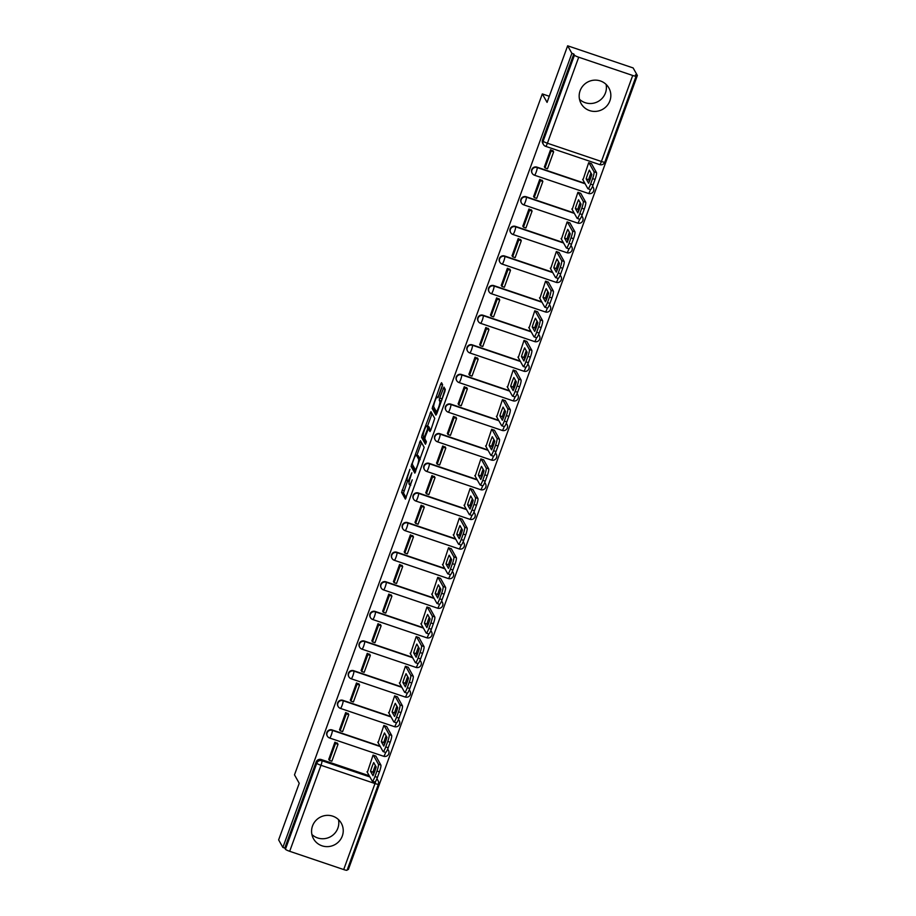 <?xml version="1.0" encoding="UTF-8"?>
<svg xmlns="http://www.w3.org/2000/svg" width="916" height="916" viewBox="0 0 916 916"><rect width="100%" height="100%" fill="white"/><g stroke="black" fill="none" stroke-linecap="round" stroke-linejoin="round"><path stroke-width="1.37" d="M409.899 469.301L401.597 492.384L405.387 499.128L412.223 479.835A6.412 1.03 -71.3 0 1 409.509 484.713A6.412 1.03 -71.3 0 1 409.383 484.61L409.074 484.049A6.412 1.03 -71.3 0 1 410.574 476.892L411.834 472.77L410.288 476.377A6.412 1.03 -71.3 0 1 407.563 481.255A6.412 1.03 -71.3 0 1 407.448 481.152L407.128 480.591A6.412 1.03 -71.3 0 1 408.639 473.435L409.899 469.301M312.516 825.969A15.916 15.549 150.7 0 0 328.615 846.567A15.916 15.549 150.7 0 0 341.29 823.209A15.916 15.549 150.7 0 0 312.516 825.969M311.909 834.51A15.916 15.549 150.7 0 0 338.473 819.602M580.114 90.741A15.916 15.549 150.7 0 0 596.213 111.351A15.916 15.549 150.7 0 0 608.888 87.993A15.916 15.549 150.7 0 0 580.114 90.741M579.507 99.283A15.916 15.549 150.7 0 0 606.071 84.386M442.107 386.815L442.577 384.583L441.523 382.705L440.63 384.193L432.157 408.421L435.913 415.12L436.806 413.631L444.81 391.636L445.279 389.403L443.962 387.102L439.691 398.036L439.222 400.269L439.852 401.403A5.359 0.859 -71.3 0 1 438.73 407.025A5.359 0.859 -71.3 0 1 436.325 411.456A5.359 0.859 -71.3 0 1 436.222 411.376L433.749 406.956A5.359 0.859 -71.3 0 1 434.882 401.334A5.359 0.859 -71.3 0 1 437.275 396.891A5.359 0.859 -71.3 0 1 437.379 396.983L437.825 397.762L438.684 396.227L442.107 386.815M282.872 847.426L278.636 839.88L299.234 783.295L294.494 774.844L542.318 93.924L547.07 102.386L567.657 45.8L571.893 53.346L282.872 847.426L284.784 848.079L285.437 849.247L316.753 763.234A4.088 3.985 -29.3 0 1 321.951 760.727L369.915 776.951M420.421 440.665L411.066 466.393L414.856 473.125L424.177 447.363L420.421 440.665M423.123 435.524L422.081 435.169L430.932 411.65L434.734 418.383L430.829 430.039L429.982 431.562L428.39 428.78L425.264 436.543L424.795 438.775L426.375 441.604L425.459 444.237M425.436 444.214L421.612 437.401L422.081 435.169M567.657 45.8L633.128 67.933L637.364 75.478L348.343 869.559L347.45 869.261M571.893 53.346L573.805 53.987L574.458 55.166A4.088 0.573 20 0 0 578.706 57.216L632.716 75.478A4.088 0.573 20 0 0 636.128 76.12A4.088 0.573 20 0 0 636.116 76.005L635.452 74.837L637.364 75.478M284.784 848.079L316.089 762.055A4.088 3.985 -29.3 0 1 321.287 759.547L369.262 775.772M347.084 870.097A4.088 0.573 -160 0 1 347.107 870.2A4.088 0.573 -160 0 1 343.695 869.559L289.685 851.296A4.088 0.573 -160 0 1 285.437 849.247M375.892 756.158L373.064 755.093L367.339 772.348M337.603 743.586L334.901 742.189L328.787 759.318M348.389 713.965L345.675 712.568L339.561 729.697M386.678 726.537L383.85 725.472L378.125 742.727M359.164 684.344L356.461 682.947L350.347 700.076M397.464 696.916L394.636 695.851L388.899 713.106M369.95 654.722L367.236 653.326L361.133 670.455M408.238 667.295L405.41 666.23L399.685 683.485M380.724 625.101L378.022 623.704L371.907 640.834M419.024 637.673L416.196 636.609L410.46 653.864M391.51 595.48L388.808 594.083L382.693 611.212M429.799 608.052L426.97 606.987L421.245 624.243M402.296 565.859L399.582 564.462L393.468 581.591M440.585 578.431L437.756 577.366L432.031 594.621M413.07 536.238L410.368 534.841L404.254 551.959M451.37 548.81L448.542 547.745L442.806 565M423.856 506.617L421.142 505.22L415.04 522.338M462.145 519.189L459.317 518.124L453.592 535.379M434.631 476.996L431.928 475.599L425.814 492.716M472.931 489.568L470.103 488.503L464.366 505.758M445.416 447.374L442.714 445.978L436.6 463.095M483.705 459.947L480.877 458.882L475.152 476.137M456.202 417.753L453.489 416.356L447.374 433.474M494.491 430.325L491.663 429.26L485.938 446.516M466.977 388.132L464.275 386.735L458.16 403.853M505.277 400.704L502.449 399.639L496.712 416.895M477.763 358.511L475.049 357.114L468.946 374.232M516.052 371.083L513.223 370.018L507.498 387.273M488.537 328.89L485.835 327.493L479.721 344.611M526.837 341.462L524.009 340.397L518.273 357.652M499.323 299.269L496.621 297.872L490.507 314.99M537.612 311.829L534.784 310.776L529.059 328.031M510.109 269.647L507.395 268.239L501.281 285.368M548.398 282.208L545.57 281.155L539.845 298.41M520.883 240.015L518.181 238.618L512.067 255.747M559.184 252.587L556.356 251.534L550.619 268.789M531.669 210.394L528.956 208.997L522.853 226.126M569.958 222.966L567.13 221.912L561.405 239.168M542.444 180.773L539.742 179.376L533.627 196.505M580.744 193.345L577.916 192.291L572.179 209.546M553.23 151.151L550.527 149.755L544.413 166.884M591.518 163.724L588.69 162.67L582.965 179.925M536.913 167.124L537.154 167.536A4.088 0.653 108.7 0 1 536.192 172.094A4.088 0.653 108.7 0 1 534.463 175.208A4.088 0.653 108.7 0 1 534.383 175.139A4.088 3.985 -29.3 0 1 532.207 173.33L531.967 172.918A4.088 3.985 150.7 0 1 536.913 167.124L584.889 183.337M526.139 196.745L526.368 197.158A4.088 0.653 108.7 0 1 525.406 201.715A4.088 0.653 108.7 0 1 523.677 204.829A4.088 0.653 108.7 0 1 523.609 204.76A4.088 3.985 -29.3 0 1 521.422 202.951L521.193 202.539A4.088 3.985 150.7 0 1 526.139 196.745L574.103 212.959M515.353 226.367L515.582 226.779A4.088 0.653 108.7 0 1 514.632 231.336A4.088 0.653 108.7 0 1 512.891 234.45A4.088 0.653 108.7 0 1 512.823 234.381A4.088 3.985 -29.3 0 1 510.647 232.572L510.407 232.16A4.088 3.985 150.7 0 1 515.353 226.367L563.317 242.58M504.567 255.988L504.808 256.4A4.088 0.653 108.7 0 1 503.846 260.957A4.088 0.653 108.7 0 1 502.117 264.071A4.088 0.653 108.7 0 1 502.037 264.003A4.088 3.985 -29.3 0 1 499.861 262.194L499.632 261.781A4.088 3.985 150.7 0 1 504.567 255.988L552.543 272.201M493.793 285.609L494.022 286.021A4.088 0.653 108.7 0 1 493.071 290.578A4.088 0.653 108.7 0 1 491.331 293.692A4.088 0.653 108.7 0 1 491.262 293.624A4.088 3.985 -29.3 0 1 489.087 291.815L488.846 291.403A4.088 3.985 150.7 0 1 493.793 285.609L541.757 301.822M483.007 315.23L483.247 315.642A4.088 0.653 108.7 0 1 482.285 320.199A4.088 0.653 108.7 0 1 480.556 323.314A4.088 0.653 108.7 0 1 480.476 323.245A4.088 3.985 -29.3 0 1 478.301 321.447L478.06 321.024A4.088 3.985 150.7 0 1 483.007 315.23L530.982 331.443M472.232 344.851L472.461 345.263A4.088 0.653 108.7 0 1 471.5 349.82A4.088 0.653 108.7 0 1 469.771 352.935A4.088 0.653 108.7 0 1 469.702 352.866A4.088 3.985 -29.3 0 1 467.515 351.068L467.286 350.645A4.088 3.985 150.7 0 1 472.232 344.851L520.196 361.064M461.446 374.472L461.675 374.884A4.088 0.653 108.7 0 1 460.725 379.442A4.088 0.653 108.7 0 1 458.985 382.556A4.088 0.653 108.7 0 1 458.916 382.487A4.088 3.985 -29.3 0 1 456.74 380.69L456.5 380.266A4.088 3.985 150.7 0 1 461.446 374.472L509.41 390.697M450.661 404.093L450.901 404.517A4.088 0.653 108.7 0 1 449.939 409.063A4.088 0.653 108.7 0 1 448.21 412.177A4.088 0.653 108.7 0 1 448.13 412.108A4.088 3.985 -29.3 0 1 445.955 410.311L445.726 409.887A4.088 3.985 150.7 0 1 450.661 404.093L498.636 420.318M439.886 433.715L440.115 434.138A4.088 0.653 108.7 0 1 439.165 438.684A4.088 0.653 108.7 0 1 437.424 441.798A4.088 0.653 108.7 0 1 437.356 441.73A4.088 3.985 -29.3 0 1 435.169 439.932L434.94 439.508A4.088 3.985 150.7 0 1 439.886 433.715L487.85 449.939M429.1 463.336L429.341 463.759A4.088 0.653 108.7 0 1 428.379 468.305A4.088 0.653 108.7 0 1 426.65 471.419A4.088 0.653 108.7 0 1 426.57 471.351A4.088 3.985 -29.3 0 1 424.394 469.553L424.154 469.129A4.088 3.985 150.7 0 1 429.1 463.336L477.076 479.56M418.314 492.957L418.555 493.38A4.088 0.653 108.7 0 1 417.593 497.938A4.088 0.653 108.7 0 1 415.864 501.041A4.088 0.653 108.7 0 1 415.784 500.972A4.088 3.985 -29.3 0 1 413.608 499.174L413.379 498.751A4.088 3.985 150.7 0 1 418.314 492.957L466.29 509.181M407.54 522.578L407.769 523.002A4.088 0.653 108.7 0 1 406.819 527.559A4.088 0.653 108.7 0 1 405.078 530.662A4.088 0.653 108.7 0 1 405.009 530.593A4.088 3.985 -29.3 0 1 402.834 528.795L402.593 528.372A4.088 3.985 150.7 0 1 407.54 522.578L455.504 538.803M396.754 552.199L396.994 552.623A4.088 0.653 108.7 0 1 396.033 557.18A4.088 0.653 108.7 0 1 394.304 560.283A4.088 0.653 108.7 0 1 394.224 560.214A4.088 3.985 -29.3 0 1 392.048 558.417L391.819 557.993A4.088 3.985 150.7 0 1 396.754 552.199L444.729 568.424M385.98 581.82L386.209 582.244A4.088 0.653 108.7 0 1 385.258 586.801A4.088 0.653 108.7 0 1 383.518 589.904A4.088 0.653 108.7 0 1 383.449 589.835A4.088 3.985 -29.3 0 1 381.262 588.038L381.033 587.614A4.088 3.985 150.7 0 1 385.98 581.82L433.944 598.045M375.194 611.441L375.434 611.865A4.088 0.653 108.7 0 1 374.472 616.422A4.088 0.653 108.7 0 1 372.743 619.525A4.088 0.653 108.7 0 1 372.663 619.456A4.088 3.985 -29.3 0 1 370.488 617.659L370.247 617.235A4.088 3.985 150.7 0 1 375.194 611.441L423.169 627.666M364.408 641.063L364.648 641.486A4.088 0.653 108.7 0 1 363.686 646.043A4.088 0.653 108.7 0 1 361.957 649.146A4.088 0.653 108.7 0 1 361.877 649.078A4.088 3.985 -29.3 0 1 359.702 647.28L359.473 646.856A4.088 3.985 150.7 0 1 364.408 641.063L412.383 657.287M353.633 670.684L353.862 671.107A4.088 0.653 108.7 0 1 352.912 675.665A4.088 0.653 108.7 0 1 351.171 678.767A4.088 0.653 108.7 0 1 351.103 678.699A4.088 3.985 -29.3 0 1 348.927 676.901L348.687 676.477A4.088 3.985 150.7 0 1 353.633 670.684L401.597 686.908M342.847 700.305L343.088 700.729A4.088 0.653 108.7 0 1 342.126 705.286A4.088 0.653 108.7 0 1 340.397 708.389A4.088 0.653 108.7 0 1 340.317 708.32A4.088 3.985 -29.3 0 1 338.141 706.522L337.912 706.099A4.088 3.985 150.7 0 1 342.847 700.305L390.823 716.53M332.073 729.926L332.302 730.35A4.088 0.653 108.7 0 1 331.352 734.907A4.088 0.653 108.7 0 1 329.611 738.01A4.088 0.653 108.7 0 1 329.542 737.941A4.088 3.985 -29.3 0 1 327.356 736.143L327.126 735.731A4.088 3.985 150.7 0 1 332.073 729.926L380.037 746.151M542.318 93.924L549.291 96.283M592.446 186.52A4.088 3.985 -29.3 0 1 593.339 187.597L593.11 187.185A4.088 3.985 150.7 0 0 592.503 186.372M581.66 216.142A4.088 3.985 -29.3 0 1 582.565 217.218L582.324 216.806A4.088 3.985 150.7 0 0 581.717 215.993M570.886 245.763A4.088 3.985 -29.3 0 1 571.779 246.851L571.538 246.427A4.088 3.985 150.7 0 0 570.943 245.625M560.1 275.384A4.088 3.985 -29.3 0 1 560.993 276.472L560.764 276.048A4.088 3.985 150.7 0 0 560.157 275.247M549.314 305.005A4.088 3.985 -29.3 0 1 550.218 306.093L549.978 305.669A4.088 3.985 150.7 0 0 549.382 304.868M538.539 334.626A4.088 3.985 -29.3 0 1 539.432 335.714L539.203 335.29A4.088 3.985 150.7 0 0 538.597 334.489M527.753 364.247A4.088 3.985 -29.3 0 1 528.658 365.335L528.418 364.911A4.088 3.985 150.7 0 0 527.811 364.11M516.979 393.869A4.088 3.985 -29.3 0 1 517.872 394.956L517.632 394.533A4.088 3.985 150.7 0 0 517.036 393.731M506.193 423.49A4.088 3.985 -29.3 0 1 507.086 424.577L506.857 424.154A4.088 3.985 150.7 0 0 506.25 423.352M495.407 453.111A4.088 3.985 -29.3 0 1 496.312 454.199L496.071 453.775A4.088 3.985 150.7 0 0 495.476 452.973M484.633 482.732A4.088 3.985 -29.3 0 1 485.526 483.82L485.297 483.396A4.088 3.985 150.7 0 0 484.69 482.595M473.847 512.353A4.088 3.985 -29.3 0 1 474.751 513.441L474.511 513.017A4.088 3.985 150.7 0 0 473.904 512.216M463.072 541.974A4.088 3.985 -29.3 0 1 463.965 543.062L463.725 542.638A4.088 3.985 150.7 0 0 463.13 541.837M452.286 571.595A4.088 3.985 -29.3 0 1 453.18 572.683L452.951 572.26A4.088 3.985 150.7 0 0 452.344 571.458M441.501 601.217A4.088 3.985 -29.3 0 1 442.405 602.304L442.165 601.881A4.088 3.985 150.7 0 0 441.569 601.079M430.726 630.838A4.088 3.985 -29.3 0 1 431.619 631.925L431.39 631.502A4.088 3.985 150.7 0 0 430.783 630.7M419.94 660.459A4.088 3.985 -29.3 0 1 420.833 661.547L420.604 661.134A4.088 3.985 150.7 0 0 419.997 660.322M409.166 690.08A4.088 3.985 -29.3 0 1 410.059 691.168L409.818 690.756A4.088 3.985 150.7 0 0 409.223 689.943M398.38 719.713A4.088 3.985 -29.3 0 1 399.273 720.789L399.044 720.377A4.088 3.985 150.7 0 0 398.437 719.564M387.594 749.334A4.088 3.985 -29.3 0 1 388.499 750.41L388.258 749.998A4.088 3.985 150.7 0 0 387.663 749.185M573.805 53.987L542.501 140.011A4.088 3.985 150.7 0 0 542.753 143.297L543.417 144.476A4.088 3.985 -29.3 0 1 543.154 141.178L574.458 55.166M376.659 779.31A4.088 3.985 -29.3 0 1 378.136 780.787L377.484 779.619A4.088 3.985 150.7 0 0 376.877 778.806M407.471 481.186L403.509 493.037L406.177 497.789M413.127 465.775L412.967 467.034L415.635 471.786M421.52 442.611L416.917 455.252M412.566 462.626L412.246 464.183L415.566 470.091L417.146 466.324A6.412 1.03 -71.3 0 0 418.646 459.168L416.391 455.149A6.412 1.03 -71.3 0 0 416.276 455.034A6.412 1.03 -71.3 0 0 413.551 459.924L412.566 462.626M416.276 455.034L418.188 455.687A6.412 1.03 -71.3 0 1 418.303 455.79L420.215 459.202M427.509 426.158L431.997 413.826L430.085 413.173M430.76 430.222L430.245 429.421M426.18 442.794L423.513 438.054L421.612 437.401M426.845 425.986A5.359 0.859 -71.3 0 0 426.741 425.894A5.359 0.859 -71.3 0 0 424.337 430.337A5.359 0.859 -71.3 0 0 423.215 435.959L424.119 437.55L427.245 429.776L427.715 427.543L426.845 425.986L428.745 426.638A5.359 0.859 -71.3 0 0 428.654 426.547A5.359 0.859 -71.3 0 0 428.516 426.558M429.535 429.157L429.627 428.184L427.715 427.543M428.745 426.638L429.627 428.184M423.673 436.795L423.513 438.054M445.096 389.082L441.317 401.242M434.23 407.815L434.07 409.074L436.737 413.826M442.6 384.686L438.054 397.155M375.823 756.021L380.873 765.032A6.126 0.973 108.7 0 1 379.442 771.867L377.438 777.375A6.126 0.973 -71.3 0 1 374.839 782.035A6.126 0.973 -71.3 0 1 374.724 781.932M375.32 765.455A12.652 2.027 -71.3 0 0 373.007 772.142L373.854 773.654M337.271 742.99L338.004 744.296L335.519 743.46L329.371 760.36L328.707 759.181M335.519 743.46L334.867 742.281M338.004 744.296L331.855 761.196L329.371 760.36M373.339 755.185L378.388 764.196A6.126 0.973 108.7 0 1 376.957 771.032L374.953 776.528A6.126 0.973 -71.3 0 1 372.354 781.199A6.126 0.973 -71.3 0 1 372.24 781.096L367.007 771.753M370.522 771.295L372.995 775.703A12.652 2.027 108.7 0 0 376.178 766.967L373.705 762.57A12.652 2.027 -71.3 0 0 370.522 771.295L373.007 772.142M386.609 726.399L391.659 735.411A6.126 0.973 108.7 0 1 390.216 742.246L388.212 747.754A6.126 0.973 -71.3 0 1 385.613 752.414A4.088 0.653 108.7 0 1 385.361 753.17A4.088 0.653 -71.3 0 1 383.632 756.273A4.088 4.088 0 0 0 388.499 750.41A4.088 3.985 -29.3 0 1 388.75 753.696M385.51 752.311A6.126 0.973 -71.3 0 0 385.613 752.414L383.14 751.578A6.126 0.973 -71.3 0 0 385.739 746.906L388.212 747.754M386.105 735.834A12.652 2.027 -71.3 0 0 383.793 742.521L384.64 744.032M348.046 713.369L348.778 714.675L346.305 713.839L340.157 730.739L339.493 729.56M346.305 713.839L345.641 712.659M348.778 714.675L342.63 731.575L340.157 730.739M383.14 751.578A6.126 0.973 -71.3 0 1 383.025 751.475L377.781 742.132M384.125 725.564L389.174 734.575A6.126 0.973 108.7 0 1 387.743 741.41L385.739 746.906M381.308 741.674L383.781 746.082A12.652 2.027 108.7 0 0 386.953 737.346L384.48 732.949A12.652 2.027 -71.3 0 0 381.308 741.674L383.793 742.521M397.384 696.778L402.433 705.789A6.126 0.973 108.7 0 1 401.002 712.625L398.998 718.133A6.126 0.973 -71.3 0 1 396.399 722.793A4.088 0.653 108.7 0 1 396.147 723.548A4.088 0.653 -71.3 0 1 394.407 726.651A4.088 4.088 0 0 0 399.273 720.789A4.088 3.985 -29.3 0 1 399.536 724.075M396.285 722.69A6.126 0.973 -71.3 0 0 396.399 722.793L393.914 721.957A6.126 0.973 -71.3 0 0 396.514 717.285L398.998 718.133M396.88 706.213A12.652 2.027 -71.3 0 0 394.567 712.9L395.426 714.411M358.832 683.748L359.564 685.053L357.08 684.218L350.931 701.118L350.278 699.938M357.08 684.218L356.427 683.038M359.564 685.053L353.416 701.954L350.931 701.118M393.914 721.957A6.126 0.973 -71.3 0 1 393.8 721.854L388.567 712.511M394.899 695.942L399.96 704.954A6.126 0.973 108.7 0 1 398.517 711.778L396.514 717.285M392.082 712.053L394.556 716.461A12.652 2.027 108.7 0 0 397.739 707.725L395.265 703.316A12.652 2.027 -71.3 0 0 392.082 712.053L394.567 712.9M408.17 667.157L413.219 676.168A6.126 0.973 108.7 0 1 411.788 683.004L409.784 688.511A6.126 0.973 -71.3 0 1 407.185 693.172A4.088 0.653 108.7 0 1 406.922 693.927A4.088 0.653 -71.3 0 1 405.193 697.03A4.088 4.088 0 0 0 410.059 691.168A4.088 3.985 -29.3 0 1 410.311 694.454M407.07 693.068A6.126 0.973 -71.3 0 0 407.185 693.172L404.7 692.336A6.126 0.973 -71.3 0 0 407.299 687.664L409.784 688.511M407.666 676.592A12.652 2.027 -71.3 0 0 405.353 683.279L406.2 684.79M369.617 654.127L370.35 655.432L367.866 654.597L361.717 671.497L361.053 670.317M367.866 654.597L367.202 653.417M370.35 655.432L364.19 672.333L361.717 671.497M404.7 692.336A6.126 0.973 -71.3 0 1 404.586 692.233L399.353 682.889M405.685 666.321L410.734 675.332A6.126 0.973 108.7 0 1 409.303 682.157L407.299 687.664M402.868 682.431L405.341 686.84A12.652 2.027 108.7 0 0 408.525 678.103L406.051 673.695A12.652 2.027 -71.3 0 0 402.868 682.431L405.353 683.279M418.944 637.536L424.005 646.547A6.126 0.973 108.7 0 1 422.562 653.383L420.559 658.89A6.126 0.973 -71.3 0 1 417.959 663.55A4.088 0.653 108.7 0 1 417.707 664.306A4.088 0.653 -71.3 0 1 415.967 667.409A4.088 4.088 0 0 0 420.833 661.547A4.088 3.985 -29.3 0 1 421.097 664.833M417.845 663.447A6.126 0.973 -71.3 0 0 417.959 663.55L415.475 662.715A6.126 0.973 -71.3 0 0 418.074 658.043L420.559 658.89M418.452 646.959A12.652 2.027 -71.3 0 0 416.127 653.658L416.986 655.169M380.392 624.506L381.125 625.811L378.651 624.975L372.491 641.876L371.839 640.696M378.651 624.975L377.987 623.796M381.125 625.811L374.976 642.711L372.491 641.876M415.475 662.715A6.126 0.973 -71.3 0 1 415.372 662.612L410.128 653.268M416.471 636.7L421.52 645.711A6.126 0.973 108.7 0 1 420.078 652.535L418.074 658.043M413.654 652.81L416.116 657.219A12.652 2.027 108.7 0 0 419.299 648.482L416.826 644.074A12.652 2.027 -71.3 0 0 413.654 652.81L416.127 653.658M429.73 607.915L434.779 616.926A6.126 0.973 108.7 0 1 433.348 623.762L431.344 629.269A6.126 0.973 -71.3 0 1 428.745 633.929A4.088 0.653 108.7 0 1 428.482 634.685A4.088 0.653 -71.3 0 1 426.753 637.788A4.088 4.088 0 0 0 431.619 631.925A4.088 3.985 -29.3 0 1 431.883 635.212M428.631 633.826A6.126 0.973 -71.3 0 0 428.745 633.929L426.261 633.093A6.126 0.973 -71.3 0 0 428.86 628.422L431.344 629.269M429.226 617.338A12.652 2.027 -71.3 0 0 426.913 624.025L427.761 625.548M391.178 594.885L391.911 596.19L389.426 595.354L383.277 612.254L382.613 611.075M389.426 595.354L388.773 594.175M391.911 596.19L385.762 613.09L383.277 612.254M426.261 633.093A6.126 0.973 -71.3 0 1 426.146 632.979L420.913 623.647M427.245 607.079L432.295 616.09A6.126 0.973 108.7 0 1 430.864 622.914L428.86 628.422M424.429 623.189L426.902 627.597A12.652 2.027 108.7 0 0 430.085 618.861L427.612 614.453A12.652 2.027 -71.3 0 0 424.429 623.189L426.913 624.025M440.516 578.294L445.565 587.305A6.126 0.973 108.7 0 1 444.123 594.14L442.119 599.648A6.126 0.973 -71.3 0 1 439.52 604.308A4.088 0.653 108.7 0 1 439.268 605.064A4.088 0.653 -71.3 0 1 437.539 608.167A4.088 4.088 0 0 0 442.405 602.304A4.088 3.985 -29.3 0 1 442.657 605.591M439.417 604.205A6.126 0.973 -71.3 0 0 439.52 604.308L437.046 603.472A6.126 0.973 -71.3 0 0 439.646 598.801L442.119 599.648M440.012 587.717A12.652 2.027 -71.3 0 0 437.699 594.404L438.546 595.927M401.952 565.264L402.685 566.569L400.212 565.733L394.063 582.633L393.399 581.454M400.212 565.733L399.548 564.554M402.685 566.569L396.536 583.469L394.063 582.633M437.046 603.472A6.126 0.973 -71.3 0 1 436.932 603.358L431.688 594.026M438.031 577.458L443.081 586.469A6.126 0.973 108.7 0 1 441.649 593.293L439.646 598.801M435.215 593.568L437.688 597.976A12.652 2.027 108.7 0 0 440.859 589.24L438.398 584.832A12.652 2.027 -71.3 0 0 435.215 593.568L437.699 594.404M451.29 548.673L456.34 557.684A6.126 0.973 108.7 0 1 454.909 564.519L452.905 570.027A6.126 0.973 -71.3 0 1 450.306 574.687A4.088 0.653 108.7 0 1 450.054 575.443A4.088 0.653 -71.3 0 1 448.313 578.546A4.088 4.088 0 0 0 453.18 572.683A4.088 3.985 -29.3 0 1 453.443 575.969M450.191 574.584A6.126 0.973 -71.3 0 0 450.306 574.687L447.821 573.84A6.126 0.973 -71.3 0 0 450.42 569.18L452.905 570.027M450.798 558.096A12.652 2.027 -71.3 0 0 448.474 564.783L449.332 566.306M412.738 535.642L413.471 536.948L410.986 536.112L404.838 553.012L404.185 551.833M410.986 536.112L410.334 534.933M413.471 536.948L407.322 553.848L404.838 553.012M447.821 573.84A6.126 0.973 -71.3 0 1 447.706 573.737L442.474 564.405M448.806 547.837L453.867 556.836A6.126 0.973 108.7 0 1 452.424 563.672L450.42 569.18M445.989 563.947L448.462 568.355A12.652 2.027 108.7 0 0 451.645 559.619L449.172 555.211A12.652 2.027 -71.3 0 0 445.989 563.947L448.474 564.783M462.076 519.051L467.126 528.063A6.126 0.973 108.7 0 1 465.694 534.898L463.691 540.394A6.126 0.973 -71.3 0 1 461.091 545.066A4.088 0.653 108.7 0 1 460.828 545.81A4.088 0.653 -71.3 0 1 459.099 548.924A4.088 4.088 0 0 0 463.965 543.062A4.088 3.985 -29.3 0 1 464.217 546.348M460.977 544.963A6.126 0.973 -71.3 0 0 461.091 545.066L458.607 544.219A6.126 0.973 -71.3 0 0 461.206 539.558L463.691 540.394M461.572 528.475A12.652 2.027 -71.3 0 0 459.26 535.162L460.107 536.684M423.524 506.021L424.257 507.327L421.772 506.491L415.624 523.391L414.959 522.212M421.772 506.491L421.108 505.311M424.257 507.327L418.097 524.227L415.624 523.391M458.607 544.219A6.126 0.973 -71.3 0 1 458.492 544.115L453.26 534.784M459.592 518.216L464.641 527.215A6.126 0.973 108.7 0 1 463.21 534.051L461.206 539.558M456.775 534.326L459.248 538.734A12.652 2.027 108.7 0 0 462.431 529.998L459.958 525.589A12.652 2.027 -71.3 0 0 456.775 534.326L459.26 535.162M472.851 489.43L477.912 498.441A6.126 0.973 108.7 0 1 476.469 505.277L474.465 510.773A6.126 0.973 -71.3 0 1 471.866 515.445A4.088 0.653 108.7 0 1 471.614 516.189A4.088 0.653 -71.3 0 1 469.874 519.303A4.088 4.088 0 0 0 474.751 513.441A4.088 3.985 -29.3 0 1 475.003 516.727M471.751 515.342A6.126 0.973 -71.3 0 0 471.866 515.445L469.381 514.597A6.126 0.973 -71.3 0 0 471.98 509.937L474.465 510.773M472.358 498.854A12.652 2.027 -71.3 0 0 470.034 505.54L470.893 507.063M434.299 476.4L435.031 477.705L432.558 476.87L426.398 493.77L425.745 492.59M432.558 476.87L431.894 475.69M435.031 477.705L428.883 494.606L426.398 493.77M469.381 514.597A6.126 0.973 -71.3 0 1 469.278 514.494L464.034 505.163M470.377 488.594L475.427 497.594A6.126 0.973 108.7 0 1 473.996 504.43L471.98 509.937M467.561 504.705L470.022 509.113A12.652 2.027 108.7 0 0 473.206 500.376L470.732 495.968A12.652 2.027 -71.3 0 0 467.561 504.705L470.034 505.54M483.637 459.809L488.686 468.82A6.126 0.973 108.7 0 1 487.255 475.656L485.251 481.152A6.126 0.973 -71.3 0 1 482.652 485.824A4.088 0.653 108.7 0 1 482.389 486.568A4.088 0.653 -71.3 0 1 480.66 489.682A4.088 4.088 0 0 0 485.526 483.82A4.088 3.985 -29.3 0 1 485.789 487.106M482.537 485.72A6.126 0.973 -71.3 0 0 482.652 485.824L480.167 484.976A6.126 0.973 -71.3 0 0 482.766 480.316L485.251 481.152M483.133 469.232A12.652 2.027 -71.3 0 0 480.82 475.919L481.667 477.442M445.084 446.779L445.817 448.084L443.333 447.248L437.184 464.149L436.52 462.969M443.333 447.248L442.68 446.069M445.817 448.084L439.669 464.985L437.184 464.149M480.167 484.976A6.126 0.973 -71.3 0 1 480.053 484.873L474.82 475.541M481.152 458.973L486.201 467.973A6.126 0.973 108.7 0 1 484.77 474.809L482.766 480.316M478.335 475.083L480.808 479.492A12.652 2.027 108.7 0 0 483.991 470.755L481.518 466.347A12.652 2.027 -71.3 0 0 478.335 475.083L480.82 475.919M494.422 430.188L499.472 439.199A6.126 0.973 108.7 0 1 498.029 446.023L496.025 451.531A6.126 0.973 -71.3 0 1 493.426 456.202A4.088 0.653 108.7 0 1 493.174 456.947A4.088 0.653 -71.3 0 1 491.445 460.061A4.088 4.088 0 0 0 496.312 454.199A4.088 3.985 -29.3 0 1 496.564 457.485M493.323 456.099A6.126 0.973 -71.3 0 0 493.426 456.202L490.953 455.355A6.126 0.973 -71.3 0 0 493.552 450.695L496.025 451.531M493.919 439.611A12.652 2.027 -71.3 0 0 491.606 446.298L492.453 447.821M455.859 417.158L456.592 418.463L454.118 417.627L447.97 434.528L447.306 433.348M454.118 417.627L453.454 416.448M456.592 418.463L450.443 435.363L447.97 434.528M490.953 455.355A6.126 0.973 -71.3 0 1 490.839 455.252L485.595 445.92M491.938 429.352L496.987 438.352A6.126 0.973 108.7 0 1 495.556 445.187L493.552 450.695M489.121 445.462L491.594 449.87A12.652 2.027 108.7 0 0 494.766 441.134L492.304 436.726A12.652 2.027 -71.3 0 0 489.121 445.462L491.606 446.298M505.197 400.567L510.246 409.578A6.126 0.973 108.7 0 1 508.815 416.402L506.811 421.91A6.126 0.973 -71.3 0 1 504.212 426.581A4.088 0.653 108.7 0 1 503.96 427.325A4.088 0.653 -71.3 0 1 502.22 430.44A4.088 4.088 0 0 0 507.086 424.577A4.088 3.985 -29.3 0 1 507.35 427.864M504.098 426.478A6.126 0.973 -71.3 0 0 504.212 426.581L501.728 425.734A6.126 0.973 -71.3 0 0 504.327 421.074L506.811 421.91M504.705 409.99A12.652 2.027 -71.3 0 0 502.38 416.677L503.239 418.2M466.645 387.537L467.378 388.842L464.893 388.006L458.744 404.906L458.092 403.727M464.893 388.006L464.24 386.827M467.378 388.842L461.229 405.742L458.744 404.906M501.728 425.734A6.126 0.973 -71.3 0 1 501.613 425.631L496.38 416.299M502.712 399.731L507.773 408.731A6.126 0.973 108.7 0 1 506.33 415.566L504.327 421.074M499.896 415.841L502.369 420.249A12.652 2.027 108.7 0 0 505.552 411.513L503.079 407.105A12.652 2.027 -71.3 0 0 499.896 415.841L502.38 416.677M515.983 370.946L521.032 379.957A6.126 0.973 108.7 0 1 519.601 386.781L517.597 392.288A6.126 0.973 -71.3 0 1 514.998 396.96A4.088 0.653 108.7 0 1 514.735 397.704A4.088 0.653 -71.3 0 1 513.006 400.819A4.088 4.088 0 0 0 517.872 394.956A4.088 3.985 -29.3 0 1 518.124 398.242M514.884 396.846A6.126 0.973 -71.3 0 0 514.998 396.96L512.513 396.113A6.126 0.973 -71.3 0 0 515.113 391.453L517.597 392.288M515.479 380.369A12.652 2.027 -71.3 0 0 513.166 387.056L514.013 388.579M477.431 357.916L478.163 359.221L475.679 358.385L469.53 375.274L468.866 374.106M475.679 358.385L475.015 357.206M478.163 359.221L472.003 376.121L469.53 375.274M512.513 396.113A6.126 0.973 -71.3 0 1 512.399 396.01L507.166 386.678M513.498 370.11L518.548 379.11A6.126 0.973 108.7 0 1 517.116 385.945L515.113 391.453M510.681 386.22L513.155 390.628A12.652 2.027 108.7 0 0 516.338 381.892L513.865 377.484A12.652 2.027 -71.3 0 0 510.681 386.22L513.166 387.056M526.757 341.325L531.818 350.336A6.126 0.973 108.7 0 1 530.375 357.16L528.372 362.667A6.126 0.973 -71.3 0 1 525.773 367.339A4.088 0.653 108.7 0 1 525.521 368.083A4.088 0.653 -71.3 0 1 523.78 371.198A4.088 4.088 0 0 0 528.658 365.335A4.088 3.985 -29.3 0 1 528.91 368.621M525.658 367.224A6.126 0.973 -71.3 0 0 525.773 367.339L523.288 366.492A6.126 0.973 -71.3 0 0 525.887 361.831L528.372 362.667M526.265 350.748A12.652 2.027 -71.3 0 0 523.941 357.435L524.799 358.957M488.205 328.294L488.938 329.6L486.465 328.764L480.305 345.653L479.652 344.485M486.465 328.764L485.801 327.585M488.938 329.6L482.789 346.5L480.305 345.653M523.288 366.492A6.126 0.973 -71.3 0 1 523.185 366.389L517.941 357.057M524.284 340.489L529.334 349.488A6.126 0.973 108.7 0 1 527.902 356.324L525.887 361.831M521.467 356.599L523.929 361.007A12.652 2.027 108.7 0 0 527.112 352.271L524.639 347.862A12.652 2.027 -71.3 0 0 521.467 356.599L523.941 357.435M537.543 311.703L542.593 320.703A6.126 0.973 108.7 0 1 541.161 327.539L539.158 333.046A6.126 0.973 -71.3 0 1 536.558 337.718A4.088 0.653 108.7 0 1 536.295 338.462A4.088 0.653 -71.3 0 1 534.566 341.576A4.088 4.088 0 0 0 539.432 335.714A4.088 3.985 -29.3 0 1 539.696 339M536.444 337.603A6.126 0.973 -71.3 0 0 536.558 337.718L534.074 336.87A6.126 0.973 -71.3 0 0 536.673 332.21L539.158 333.046M537.039 321.127A12.652 2.027 -71.3 0 0 534.726 327.814L535.574 329.336M498.991 298.673L499.724 299.979L497.239 299.131L491.09 316.031L490.426 314.864M497.239 299.131L496.587 297.963M499.724 299.979L493.575 316.879L491.09 316.031M534.074 336.87A6.126 0.973 -71.3 0 1 533.959 336.767L528.727 327.436M535.058 310.868L540.108 319.867A6.126 0.973 108.7 0 1 538.677 326.703L536.673 332.21M532.242 326.978L534.715 331.386A12.652 2.027 108.7 0 0 537.898 322.65L535.425 318.241A12.652 2.027 -71.3 0 0 532.242 326.978L534.726 327.814M548.329 282.082L553.379 291.082A6.126 0.973 108.7 0 1 551.936 297.918L549.932 303.425A6.126 0.973 -71.3 0 1 547.333 308.085A6.126 0.973 -71.3 0 1 547.23 307.982M547.825 291.506A12.652 2.027 -71.3 0 0 545.512 298.192L546.36 299.715M509.765 269.052L510.498 270.357L508.025 269.51L501.876 286.41L501.212 285.242M508.025 269.51L507.361 268.342M510.498 270.357L504.35 287.258L501.876 286.41M545.844 281.246L550.894 290.246A6.126 0.973 108.7 0 1 549.463 297.082L547.459 302.589A6.126 0.973 -71.3 0 1 544.86 307.249A6.126 0.973 -71.3 0 1 544.745 307.146L539.501 297.815M543.028 297.356L545.501 301.765A12.652 2.027 108.7 0 0 548.673 293.028L546.211 288.62A12.652 2.027 -71.3 0 0 543.028 297.356L545.512 298.192M559.104 252.461L564.153 261.461A6.126 0.973 108.7 0 1 562.722 268.296L560.718 273.804A6.126 0.973 -71.3 0 1 558.119 278.464A4.088 0.653 108.7 0 1 557.867 279.22A4.088 0.653 -71.3 0 1 556.126 282.334A4.088 4.088 0 0 0 560.993 276.472A4.088 3.985 -29.3 0 1 561.256 279.758M558.004 278.361A6.126 0.973 -71.3 0 0 558.119 278.464L555.634 277.628A6.126 0.973 -71.3 0 0 558.233 272.968L560.718 273.804M558.611 261.884A12.652 2.027 -71.3 0 0 556.287 268.571L557.146 270.094M520.551 239.431L521.284 240.736L518.8 239.889L512.651 256.789L511.998 255.621M518.8 239.889L518.147 238.721M521.284 240.736L515.135 257.636L512.651 256.789M555.634 277.628A6.126 0.973 -71.3 0 1 555.52 277.525L550.287 268.193M556.619 251.625L561.68 260.625A6.126 0.973 108.7 0 1 560.237 267.461L558.233 272.968M553.802 267.735L556.275 272.144A12.652 2.027 108.7 0 0 559.458 263.407L556.985 258.999A12.652 2.027 -71.3 0 0 553.802 267.735L556.287 268.571M569.889 222.84L574.939 231.84A6.126 0.973 108.7 0 1 573.508 238.675L571.504 244.183A6.126 0.973 -71.3 0 1 568.905 248.843A4.088 0.653 108.7 0 1 568.641 249.599A4.088 0.653 -71.3 0 1 566.912 252.713A4.088 4.088 0 0 0 571.779 246.851A4.088 3.985 -29.3 0 1 572.031 250.137M568.79 248.74A6.126 0.973 -71.3 0 0 568.905 248.843L566.42 248.007A6.126 0.973 -71.3 0 0 569.019 243.347L571.504 244.183M569.386 232.263A12.652 2.027 -71.3 0 0 567.073 238.95L567.92 240.473M531.337 209.798L532.07 211.115L529.585 210.268L523.437 227.168L522.773 226M529.585 210.268L528.921 209.1M532.07 211.115L525.91 228.015L523.437 227.168M566.42 248.007A6.126 0.973 -71.3 0 1 566.306 247.904L561.073 238.572M567.405 222.004L572.454 231.004A6.126 0.973 108.7 0 1 571.023 237.839L569.019 243.347M564.588 238.114L567.061 242.522A12.652 2.027 108.7 0 0 570.244 233.786L567.771 229.378A12.652 2.027 -71.3 0 0 564.588 238.114L567.073 238.95M580.664 193.219L585.725 202.218A6.126 0.973 108.7 0 1 584.282 209.054L582.278 214.562A6.126 0.973 -71.3 0 1 579.679 219.222A4.088 0.653 108.7 0 1 579.427 219.977A4.088 0.653 -71.3 0 1 577.687 223.092A4.088 4.088 0 0 0 582.565 217.218A4.088 3.985 -29.3 0 1 582.816 220.516M579.565 219.119A6.126 0.973 -71.3 0 0 579.679 219.222L577.195 218.386A6.126 0.973 -71.3 0 0 579.794 213.726L582.278 214.562M580.172 202.642A12.652 2.027 -71.3 0 0 577.847 209.329L578.706 210.852M542.112 180.177L542.845 181.494L540.371 180.647L534.211 197.547L533.559 196.379M540.371 180.647L539.707 179.479M542.845 181.494L536.696 198.394L534.211 197.547M577.195 218.386A6.126 0.973 -71.3 0 1 577.091 218.283L571.847 208.951M578.191 192.383L583.24 201.383A6.126 0.973 108.7 0 1 581.809 208.218L579.794 213.726M575.374 208.493L577.836 212.89A12.652 2.027 108.7 0 0 581.019 204.165L578.546 199.757A12.652 2.027 -71.3 0 0 575.374 208.493L577.847 209.329M591.45 163.598L596.499 172.597A6.126 0.973 108.7 0 1 595.068 179.433L593.064 184.94A6.126 0.973 -71.3 0 1 590.465 189.601A4.088 0.653 108.7 0 1 590.202 190.356A4.088 0.653 -71.3 0 1 588.473 193.471A4.088 4.088 0 0 0 593.339 187.597A4.088 3.985 -29.3 0 1 593.602 190.894M590.351 189.498A6.126 0.973 -71.3 0 0 590.465 189.601L587.98 188.765A6.126 0.973 -71.3 0 0 590.58 184.105L593.064 184.94M590.946 173.021A12.652 2.027 -71.3 0 0 588.633 179.708L589.48 181.231M552.898 150.556L553.63 151.873L551.146 151.026L544.997 167.926L544.333 166.758M551.146 151.026L550.493 149.858M553.63 151.873L547.482 168.773L544.997 167.926M587.98 188.765A6.126 0.973 -71.3 0 1 587.866 188.662L582.633 179.33M588.965 162.762L594.015 171.761A6.126 0.973 108.7 0 1 592.583 178.597L590.58 184.105M586.148 178.872L588.622 183.269A12.652 2.027 108.7 0 0 591.805 174.544L589.332 170.136A12.652 2.027 -71.3 0 0 586.148 178.872L588.633 179.708M578.706 57.216L547.402 143.228L601.411 161.491L632.716 75.478M321.287 759.547L321.951 760.727A4.088 0.653 -71.3 0 1 320.989 765.284L289.685 851.296M343.695 869.559L374.999 783.546L320.989 765.284A4.088 0.573 -160 0 1 316.753 763.234L316.089 762.055M588.393 193.402A4.088 0.653 -71.3 0 0 588.473 193.471L534.463 175.208A4.088 4.088 0 0 1 532.207 173.33A4.088 3.985 -29.3 0 1 537.154 167.536L585.118 183.761M577.618 223.023A4.088 0.653 -71.3 0 0 577.687 223.092L523.677 204.829A4.088 4.088 0 0 1 521.422 202.951A4.088 3.985 -29.3 0 1 526.368 197.158L574.332 213.382M566.832 252.644A4.088 0.653 -71.3 0 0 566.912 252.713L512.891 234.45A4.088 4.088 0 0 1 510.647 232.572A4.088 3.985 -29.3 0 1 515.582 226.779L563.558 243.003M556.058 282.265A4.088 0.653 -71.3 0 0 556.126 282.334L502.117 264.071A4.088 4.088 0 0 1 499.861 262.194A4.088 3.985 -29.3 0 1 504.808 256.4L552.772 272.625M545.272 311.887A4.088 0.653 -71.3 0 0 545.352 311.955L491.331 293.692A4.088 4.088 0 0 1 489.087 291.815A4.088 3.985 -29.3 0 1 494.022 286.021L541.997 302.246M534.486 341.508A4.088 0.653 -71.3 0 0 534.566 341.576L480.556 323.314A4.088 4.088 0 0 1 478.301 321.447A4.088 3.985 -29.3 0 1 483.247 315.642L531.211 331.867M523.712 371.129A4.088 0.653 -71.3 0 0 523.78 371.198L469.771 352.935A4.088 4.088 0 0 1 467.515 351.068A4.088 3.985 -29.3 0 1 472.461 345.263L520.425 361.488M512.926 400.75A4.088 0.653 -71.3 0 0 513.006 400.819L458.985 382.556A4.088 4.088 0 0 1 456.74 380.69A4.088 3.985 -29.3 0 1 461.675 374.884L509.651 391.109M502.151 430.371A4.088 0.653 -71.3 0 0 502.22 430.44L448.21 412.177A4.088 4.088 0 0 1 445.955 410.311A4.088 3.985 -29.3 0 1 450.901 404.517L498.865 420.73M491.365 459.992A4.088 0.653 -71.3 0 0 491.445 460.061L437.424 441.798A4.088 4.088 0 0 1 435.169 439.932A4.088 3.985 -29.3 0 1 440.115 434.138L488.091 450.351M480.579 489.613A4.088 0.653 -71.3 0 0 480.66 489.682L426.65 471.419A4.088 4.088 0 0 1 424.394 469.553A4.088 3.985 -29.3 0 1 429.341 463.759L477.305 479.973M469.805 519.235A4.088 0.653 -71.3 0 0 469.874 519.303L415.864 501.041A4.088 4.088 0 0 1 413.608 499.174A4.088 3.985 -29.3 0 1 418.555 493.38L466.519 509.594M459.019 548.856A4.088 0.653 -71.3 0 0 459.099 548.924L405.078 530.662A4.088 4.088 0 0 1 402.834 528.795A4.088 3.985 -29.3 0 1 407.769 523.002L455.744 539.215M448.245 578.477A4.088 0.653 -71.3 0 0 448.313 578.546L394.304 560.283A4.088 4.088 0 0 1 392.048 558.417A4.088 3.985 -29.3 0 1 396.994 552.623L444.958 568.836M437.459 608.098A4.088 0.653 -71.3 0 0 437.539 608.167L383.518 589.904A4.088 4.088 0 0 1 381.262 588.038A4.088 3.985 -29.3 0 1 386.209 582.244L434.184 598.457M426.673 637.719A4.088 0.653 -71.3 0 0 426.753 637.788L372.743 619.525A4.088 4.088 0 0 1 370.488 617.659A4.088 3.985 -29.3 0 1 375.434 611.865L423.398 628.078M415.898 667.34A4.088 0.653 -71.3 0 0 415.967 667.409L361.957 649.146A4.088 4.088 0 0 1 359.702 647.28A4.088 3.985 -29.3 0 1 364.648 641.486L412.612 657.699M405.112 696.962A4.088 0.653 -71.3 0 0 405.193 697.03L351.171 678.767A4.088 4.088 0 0 1 348.927 676.901A4.088 3.985 -29.3 0 1 353.862 671.107L401.838 687.321M394.338 726.583A4.088 0.653 -71.3 0 0 394.407 726.651L340.397 708.389A4.088 4.088 0 0 1 338.141 706.522A4.088 3.985 -29.3 0 1 343.088 700.729L391.052 716.942M383.552 756.204A4.088 0.653 -71.3 0 0 383.632 756.273L329.611 738.01A4.088 4.088 0 0 1 327.356 736.143A4.088 3.985 -29.3 0 1 332.302 730.35L380.277 746.563M547.344 308.097A4.088 0.653 108.7 0 1 547.081 308.841A4.088 0.653 -71.3 0 1 545.352 311.955A4.088 4.088 0 0 0 550.218 306.093A4.088 3.985 -29.3 0 1 550.47 309.379M378.136 780.787A4.088 3.985 -29.3 0 1 378.4 784.073A4.088 0.573 20 0 1 378.411 784.188A4.088 4.088 0 0 0 378.136 780.787M542.501 140.011L543.154 141.178A4.088 0.573 -160 0 0 547.402 143.228A4.088 0.653 108.7 0 1 545.661 146.342A4.088 0.653 108.7 0 1 545.592 146.274A4.088 3.985 -29.3 0 1 543.417 144.476A4.088 4.088 0 0 0 545.661 146.342L599.682 164.605A4.088 0.653 108.7 0 1 599.602 164.536M636.128 76.12L604.823 162.132A4.088 0.573 20 0 1 601.411 161.491A4.088 0.653 108.7 0 1 599.682 164.605A4.088 4.088 0 0 0 604.823 162.132A4.088 0.573 20 0 0 604.8 162.029M375.743 781.13A4.088 0.653 -71.3 0 1 374.999 783.546A4.088 0.573 20 0 0 378.411 784.188L347.107 870.2M403.509 493.037L401.597 492.384M403.979 490.793L402.067 490.152M412.967 467.034L411.066 466.393M412.383 464.435L411.536 464.149M421.44 442.806L419.539 442.165M420.055 459.649L418.646 459.168M418.303 455.79L416.391 455.149M430.337 429.455L428.425 428.803L430.291 429.421M438.226 397.281L437.379 396.983M441.1 401.826L439.852 401.403M441.134 400.922L439.222 400.269M441.604 398.678L439.691 398.036M445.027 389.266L443.115 388.624M434.07 409.074L432.157 408.421M433.669 406.544L432.627 406.189M442.543 384.835L440.63 384.193M378.388 764.196L380.873 765.032M376.957 771.032L379.442 771.867M374.953 776.528L377.438 777.375M389.174 734.575L391.659 735.411M387.743 741.41L390.216 742.246M399.96 704.954L402.433 705.789M398.517 711.778L401.002 712.625M410.734 675.332L413.219 676.168M409.303 682.157L411.788 683.004M421.52 645.711L424.005 646.547M420.078 652.535L422.562 653.383M432.295 616.09L434.779 616.926M430.864 622.914L433.348 623.762M443.081 586.469L445.565 587.305M441.649 593.293L444.123 594.14M453.867 556.836L456.34 557.684M452.424 563.672L454.909 564.519M464.641 527.215L467.126 528.063M463.21 534.051L465.694 534.898M475.427 497.594L477.912 498.441M473.996 504.43L476.469 505.277M486.201 467.973L488.686 468.82M484.77 474.809L487.255 475.656M496.987 438.352L499.472 439.199M495.556 445.187L498.029 446.023M507.773 408.731L510.246 409.578M506.33 415.566L508.815 416.402M518.548 379.11L521.032 379.957M517.116 385.945L519.601 386.781M529.334 349.488L531.818 350.336M527.902 356.324L530.375 357.16M540.108 319.867L542.593 320.703M538.677 326.703L541.161 327.539M550.894 290.246L553.379 291.082M549.463 297.082L551.936 297.918M547.459 302.589L549.932 303.425M561.68 260.625L564.153 261.461M560.237 267.461L562.722 268.296M572.454 231.004L574.939 231.84M571.023 237.839L573.508 238.675M583.24 201.383L585.725 202.218M581.809 208.218L584.282 209.054M594.015 171.761L596.499 172.597M592.583 178.597L595.068 179.433M409.166 481.805L407.563 481.255M410.78 485.148L409.509 484.713M428.654 426.547L426.741 425.894M438.26 397.223L437.275 396.891M437.459 411.845L436.325 411.456M372.354 781.199L374.839 782.035M544.86 307.249L547.333 308.085"/></g></svg>
